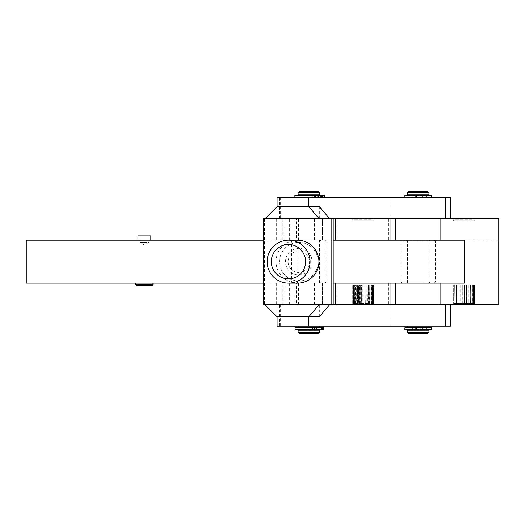 <?xml version="1.0" encoding="UTF-8"?>
<svg xmlns="http://www.w3.org/2000/svg" width="525" height="525" viewBox="0 0 525 525"><rect width="100%" height="100%" fill="white"/><g stroke="black" fill="none" stroke-linecap="round" stroke-linejoin="round"><path stroke-width="0.39" stroke-dasharray="2.62 1.97" d="M296.435 283.172L314.475 283.172L314.475 304.651L296.435 304.651L296.435 283.172L314.475 283.172M454.722 219.811L453.646 220.887L453.646 218.741L475.125 218.741L475.125 220.887L453.646 220.887L475.125 220.887L474.049 219.811L454.722 219.811L474.049 219.811M263.15 283.172L289.347 283.172L283.979 283.172L283.979 304.651L450.424 304.651L276.642 304.651L319.351 304.651L319.351 316.798M464.389 283.172L282.273 283.172L282.273 304.651M450.424 326.123L277.095 326.123L277.095 316.798L264.935 304.651L319.351 304.651M289.551 244.755A19.327 19.32 -90 0 0 298.856 281.026L298.856 281.026A19.327 19.32 -90 0 0 318.176 261.693A19.327 19.32 -90 0 0 289.551 244.755M298.856 242.366L298.863 242.366A19.327 19.32 -90 0 0 279.543 261.693A19.327 19.32 -90 0 0 298.863 281.026A19.327 19.32 -90 0 0 318.176 261.693A19.327 19.32 -90 0 0 298.863 242.366M304.034 271.103A10.736 10.73 -90 0 0 308.267 256.522A10.736 10.73 -90 0 0 293.692 252.282A10.736 10.73 -90 0 0 289.459 266.871A10.736 10.73 -90 0 0 304.034 271.103M292.359 250.025A13.315 13.309 90 0 1 311.66 258.385A13.315 13.309 90 0 1 298.771 275.008A13.315 13.309 90 0 1 292.359 250.025M333.204 283.172L297.491 283.172A21.479 21.466 90 0 1 287.149 242.872A21.479 21.466 90 0 1 297.491 240.22M296.435 218.741L314.475 218.741L314.475 240.22L296.435 240.22L296.435 218.741L314.475 218.741M319.351 206.588L319.351 218.741L276.642 218.741L450.424 218.741L283.979 218.741L283.979 240.22L289.347 240.22L263.15 240.22M282.273 218.741L282.273 240.22L464.389 240.22M277.082 197.262L450.424 197.262M424.154 283.172L402.104 283.172L424.154 283.172M424.548 282.096L401.028 282.096L424.548 282.096M424.548 241.29L401.028 241.29L424.548 241.29M412.269 240.22L434.319 240.22L412.269 240.22M296.343 240.22L324.962 240.22L296.343 240.22M295.509 241.29L326.038 241.29L295.509 241.29M295.509 282.096L326.038 282.096L295.509 282.096M321.372 283.172L292.747 283.172L321.372 283.172M474.567 303.575L475.046 303.575L475.046 285.318L475.125 304.651L453.646 304.651L453.692 285.318L453.646 303.575L454.722 304.651L474.049 304.651L475.125 303.575L475.079 285.318L475.053 303.575L474.646 303.575L474.646 285.318L474.567 303.575L473.76 303.575L473.76 285.318L473.635 303.575L472.467 303.575L472.467 285.318L472.303 303.575L470.82 303.575L470.82 285.318L470.623 303.575L468.897 303.575L468.897 285.318L468.667 303.575L466.771 303.575L466.771 285.318L466.522 303.575L464.54 303.575L464.54 285.318L464.29 303.575L462.302 303.575L462.302 285.318L462.059 303.575L460.163 303.575L460.163 285.318L459.933 303.575L458.2 303.575L458.2 285.318L457.997 303.575L456.507 303.575L456.507 285.318L456.343 303.575L455.162 303.575L455.162 285.318L455.037 303.575L454.223 303.575L454.223 285.318L454.145 303.575L453.725 303.575L453.698 285.318L453.922 303.791L454.145 285.318M474.049 304.651L454.722 304.651M473.635 303.575L474.548 303.575L474.548 285.318L474.548 303.575M318.006 195.116L317.645 195.116L317.645 197.262L315.551 197.262L315.551 195.116L298.548 195.116L318.006 195.116M318.006 194.9L298.548 194.9L318.006 194.9M318.006 330.1L298.548 330.1L318.006 330.1M323.571 329.884L322.475 329.884L322.475 327.738L316.706 327.738L316.706 329.884L298.548 329.884L314.258 329.884L314.541 327.738L298.121 327.738L319.594 327.738L314.541 327.738L318.445 327.738L318.445 329.884L294.984 329.884M316.706 327.738L314.258 327.738M298.121 332.299L319.594 332.299M319.594 330.1L298.121 330.1M318.524 333.375L299.191 333.375M319.594 194.9L298.121 194.9M319.594 192.701L298.121 192.701M299.191 191.625L318.524 191.625M318.386 326.123L298.121 326.123L318.386 326.123M418.208 195.116L428.518 195.116L419.823 195.116L419.823 197.262L416.601 197.262L416.601 195.116L407.899 195.116L418.208 195.116M428.951 194.9L407.472 194.9M407.472 332.299L428.951 332.299M428.951 330.1L407.472 330.1M427.875 333.375L408.548 333.375M428.951 192.701L407.472 192.701M408.548 191.625L427.875 191.625M431.524 329.884L419.823 329.884L419.823 327.738L407.472 327.738L418.208 327.738L416.601 327.738L416.601 329.884L416.601 327.738L414.146 327.738L414.146 329.884L410.156 329.884L410.156 327.738L414.146 327.738M418.208 326.123L428.951 326.123L418.208 326.123M321.497 195.116L321.517 197.262L294.886 197.262L315.551 197.262M317.238 197.262L314.58 197.262L317.238 197.262M315.144 195.116L317.802 195.116L315.144 195.116M322.678 197.262L320.02 197.262L322.678 197.262M320.585 195.116L323.243 195.116L320.585 195.116M294.886 195.116L315.551 195.116M317.645 197.262L321.497 197.262M431.524 195.116L426.267 195.116L426.267 197.262L419.823 197.262L419.823 195.116L426.267 195.116L426.267 197.262L431.524 197.262L410.156 197.262L416.601 197.262L416.601 195.116L414.146 195.116L414.146 197.262M415.636 197.262L412.414 197.262L412.414 195.116L415.636 195.116L415.636 197.262L412.414 197.262M424.01 197.262L420.788 197.262L420.788 195.116L424.01 195.116L424.01 197.262L420.788 197.262M404.893 195.116L414.146 195.116M422.271 329.884L422.271 327.738L419.823 327.738L419.823 329.884L428.518 329.884L414.146 329.884M422.271 327.738L426.267 327.738L426.267 329.884L426.267 327.738L431.524 327.738M415.636 329.884L412.414 329.884L412.414 327.738L415.636 327.738L415.636 329.884L412.414 329.884M424.01 329.884L420.788 329.884L420.788 327.738L424.01 327.738L424.01 329.884L420.788 329.884M321.313 327.738L321.313 329.884M315.505 329.884L312.67 329.884L315.505 329.884M294.984 327.738L318.445 327.738M321.864 329.884L319.029 329.884L321.864 329.884M319.417 327.738L322.252 327.738L319.417 327.738M144.375 283.172L152.965 283.172L144.375 283.172M139.867 235.922L148.883 235.922L148.883 242.366L139.867 242.366L139.867 235.922L148.883 235.922M139.867 242.366L148.883 242.366L144.375 245.077L139.867 242.366M144.375 240.22L150.819 240.22L144.375 240.22M150.819 235.922L137.931 235.922M322.475 327.738L323.571 327.738M309.081 327.738L309.081 329.884M322.475 329.884L316.706 329.884M320.893 327.738L320.893 329.884M314.258 329.884L318.445 329.884M404.893 327.738L410.156 327.738L410.156 329.884L404.893 329.884M415.636 327.738L412.414 327.738M424.01 327.738L420.788 327.738M424.01 195.116L420.788 195.116M415.636 195.116L412.414 195.116M410.156 197.262L410.156 195.116L410.156 197.262L404.893 197.262L410.156 197.262M317.645 195.116L324.476 195.116M311.03 195.116L311.03 197.262M322.54 195.116L322.54 197.262M320.447 195.116L320.447 197.262M418.208 194.9L407.899 194.9L418.208 194.9M473.734 303.575L473.609 285.318L473.734 303.575M472.428 303.575L472.205 285.318L472.428 303.575L473.609 303.575M472.467 285.318L472.205 303.791L472.303 285.318M470.774 303.575L470.571 285.318L470.774 303.575L472.264 303.575M470.82 285.318L470.571 303.791L470.774 285.318M468.845 303.575L468.667 285.318L468.845 303.575L470.571 303.575M468.667 285.318L468.667 303.791L468.897 285.318M466.712 303.575L466.574 285.318L466.712 303.575L468.615 303.575M466.771 285.318L466.574 303.791L466.522 285.318M464.481 303.575L464.389 285.318L464.481 303.575L466.469 303.575M464.54 285.318L464.389 303.791L464.29 285.318M462.249 303.575L462.197 285.318L462.249 303.575L464.231 303.575M462.302 285.318L462.197 303.791L462.059 285.318M460.11 303.575L460.103 285.318L460.11 303.575L462 303.575M460.163 285.318L460.103 303.791L459.933 285.318M458.154 303.575L458.2 285.318L458.154 303.575L459.88 303.575M458.2 285.318L458.2 303.791L457.997 285.318M456.468 303.575L456.566 285.318L456.468 303.575L457.951 303.575M456.507 285.318L456.566 303.791L456.343 285.318M455.136 303.575L455.273 285.318L455.136 303.575L456.304 303.575M455.162 285.318L455.273 303.791L455.037 285.318M454.204 303.575L454.374 285.318L454.204 303.575L455.011 303.575M454.223 285.318L454.125 303.575M473.498 303.791L473.498 285.318L473.498 303.791M474.548 285.318L474.397 303.791L474.567 285.318M474.849 303.791L474.849 285.318L474.849 303.791M453.646 304.651L475.125 304.651M282.273 240.22L333.204 240.22M378.827 283.172L343.409 283.172L378.827 283.172M319.351 218.741L263.15 218.741M297.491 283.172L282.273 283.172M322.455 283.172L322.462 304.651L322.455 283.172M283.979 283.172L26.25 283.172L26.25 240.22L498.75 240.22L498.75 304.651L283.979 304.651L283.979 283.172M277.082 316.798L277.095 304.651L264.954 304.651M277.095 197.262L277.095 206.588L264.954 218.741M277.095 206.588L277.095 218.741M264.521 218.741L264.521 304.651L263.15 304.651M264.521 304.651L277.095 304.651M322.455 218.741L322.462 240.22L322.455 218.741M283.979 218.741L498.75 218.741L498.75 240.22L283.979 240.22L283.979 218.741M475.125 218.741L453.646 218.741M296.435 240.22L314.475 240.22M296.435 304.651L314.475 304.651M428.951 283.172L418.208 283.172L428.951 283.172L428.951 240.22L418.208 240.22L428.951 240.22M413.812 240.22L430.133 240.22L413.812 240.22M414.205 241.29L429.056 241.29L414.205 241.29M422.212 282.096L407.367 282.096L422.212 282.096M413.812 283.172L430.133 283.172L413.812 283.172M418.208 283.172L407.472 283.172L418.208 283.172M418.208 240.22L407.472 240.22L418.208 240.22M314.921 283.172L298.121 283.172L314.921 283.172M318.386 240.22L298.121 240.22L318.386 240.22M318.117 283.172L296.94 283.172L318.117 283.172M317.284 282.096L298.01 282.096L317.284 282.096M300.431 241.29L319.705 241.29L300.431 241.29M318.117 240.22L296.94 240.22L318.117 240.22M353.778 219.811L352.702 220.887L374.181 220.887L352.702 220.887L352.702 218.741L374.181 218.741L374.181 220.887L373.111 219.811L353.778 219.811L373.111 219.811M374.181 218.741L352.702 218.741M373.111 304.651L353.778 304.651L373.111 304.651L374.181 303.575L374.181 304.651L352.702 304.651L352.715 285.318L352.734 303.575L353.056 285.318L353.128 303.575L353.857 303.575L353.857 285.318L353.968 303.575L355.071 303.575L355.071 285.318L355.228 303.575L356.646 303.575L356.646 285.318L356.842 303.575L358.529 303.575L358.529 285.318L358.752 303.575L360.616 303.575L360.616 285.318L360.859 303.575L362.834 303.575L362.834 285.318L363.083 303.575L365.078 303.575L365.078 285.318L365.321 303.575L367.244 303.575L367.244 285.318L367.48 303.575L369.252 303.575L369.252 285.318L369.462 303.575L371.004 303.575L371.004 285.318L371.182 303.575L372.422 303.575L372.422 285.318L372.56 303.575L373.452 303.575L373.452 285.318L373.538 303.575L374.043 303.575L374.082 285.318L374.082 303.575L373.826 285.318L373.761 303.575L373.032 303.575L373.032 285.318L372.921 303.575L371.818 303.575L371.818 285.318L371.661 303.575L370.237 303.575L370.237 285.318L370.04 303.575L368.36 303.575L368.36 285.318L368.137 303.575L366.266 303.575L366.266 285.318L366.023 303.575L364.055 303.575L364.055 285.318L363.805 303.575L361.81 303.575L361.81 285.318L361.561 303.575L359.638 303.575L359.638 285.318L359.408 303.575L357.637 303.575L357.637 285.318L357.427 303.575L355.884 303.575L355.884 285.318L355.707 303.575L354.46 303.575L354.46 285.318L354.329 303.575L353.437 303.575L353.437 285.318L353.345 303.575L352.846 303.575L352.807 285.318L352.938 303.791L352.734 285.318M374.154 285.318L374.154 303.575L374.154 285.318M373.308 303.791L373.308 285.318M373.852 303.791L373.852 285.318M373.944 303.791L373.944 285.318M373.583 303.791L373.761 285.318M372.77 303.791L372.921 285.318M371.556 303.791L371.661 285.318M369.987 303.791L370.04 285.318M368.13 303.791L368.36 285.318M366.063 303.791L366.023 285.318M363.891 303.791L363.805 285.318M361.692 303.791L361.561 285.318M359.572 303.791L359.408 285.318M357.623 303.791L357.427 285.318M355.93 303.791L355.707 285.318M354.559 303.791L354.329 285.318M353.581 303.791L353.581 285.318M353.036 303.791L352.807 285.318M353.305 303.791L353.305 285.318M354.113 303.791L354.113 285.318M355.333 303.791L355.333 285.318M356.902 303.791L356.902 285.318M358.759 303.791L358.759 285.318M360.819 303.791L360.819 285.318M362.998 303.791L362.998 285.318M365.19 303.791L365.19 285.318M367.31 303.791L367.31 285.318M369.265 303.791L369.265 285.318M370.958 303.791L370.958 285.318M372.323 303.791L372.323 285.318M352.702 304.651L374.181 304.651M294.184 283.172L294.184 304.651M280.606 304.651L280.606 326.123M294.184 218.741L294.184 240.22M280.606 197.262L280.606 218.741M318.531 195.116L318.531 197.262M316.306 327.738L316.306 329.884M135.785 284.458L152.965 284.458M310.177 329.884L310.177 327.738M422.271 197.262L422.271 195.116M323.807 197.262L323.807 195.116M312.316 197.262L312.316 195.116M336.86 218.741L336.86 240.22M336.86 283.172L336.86 304.651M279.307 218.741L279.307 197.262M390.902 197.262L390.902 218.741M298.476 240.22L298.476 218.741M289.347 240.22L289.347 218.741M289.347 304.651L289.347 283.172M388.454 218.741L388.454 240.22M279.307 326.123L279.307 304.651M390.902 304.651L390.902 326.123M298.476 304.651L298.476 283.172M388.454 283.172L388.454 304.651M402.104 283.172L401.028 282.096L401.028 241.29L402.104 240.22M434.319 240.22L435.389 241.29L435.389 282.096L434.319 283.172M324.962 240.22L326.038 241.29L326.038 282.096L324.962 283.172M292.747 283.172L291.677 282.096L291.677 241.29L292.747 240.22M317.802 197.262L317.802 195.116M323.243 197.262L323.243 195.116M315.892 329.884L315.892 327.738M322.252 329.884L322.252 327.738M319.029 327.738L319.029 329.884M312.67 327.738L312.67 329.884M320.02 195.116L320.02 197.262M314.58 195.116L314.58 197.262M276.642 218.741L276.642 240.22M276.642 283.172L276.642 304.651M430.133 283.172L429.056 282.096L429.056 241.29L430.133 240.22M406.291 240.22L407.367 241.29L407.367 282.096L406.291 283.172M407.472 283.172L407.472 240.22M298.121 283.172L298.121 240.22M296.94 240.22L298.01 241.29L298.01 282.096L296.94 283.172M320.775 283.172L319.705 282.096L319.705 241.29L320.775 240.22M319.594 283.172L319.594 240.22M353.778 304.651L352.702 303.575"/><path stroke-width="0.79" d="M278.283 242.872A21.479 21.466 -90 0 0 288.625 283.172A21.479 21.466 -90 0 0 309.415 256.351A21.479 21.466 -90 0 0 278.283 242.872M288.625 240.22L297.491 240.22A21.479 21.466 90 0 1 307.834 280.514A21.479 21.466 90 0 1 297.491 283.172L288.625 283.172M280.199 246.638A17.181 17.174 90 0 1 303.522 253.418A17.181 17.174 90 0 1 296.743 276.754A17.181 17.174 90 0 1 273.427 269.975A17.181 17.174 90 0 1 280.199 246.638M299.329 332.299L298.121 332.299L298.121 330.1L319.594 330.1L319.594 332.299L299.329 332.299M298.121 332.299L299.191 333.375L318.524 333.375L319.594 332.299M298.121 194.9L319.594 194.9L319.594 192.701L298.121 192.701L298.121 194.9M319.594 192.701L318.524 191.625L299.191 191.625L298.121 192.701M428.951 332.299L407.472 332.299L407.472 330.1L428.951 330.1L428.951 332.299L427.875 333.375L408.548 333.375L407.472 332.299M407.472 192.701L407.472 194.9L428.951 194.9L428.951 192.701L407.472 192.701L408.548 191.625L427.875 191.625L428.951 192.701M324.476 197.262L324.476 195.116L294.886 195.116L294.886 197.262M431.524 197.262L431.524 195.116L404.893 195.116L404.893 197.262M410.156 329.884L431.524 329.884L431.524 327.738L404.893 327.738L404.893 329.884L410.156 329.884M295.286 329.884L323.577 329.884L323.577 327.738L294.984 327.738L295.286 329.884M137.071 285.751L151.679 285.751L137.071 285.751A1.286 1.286 0 0 1 135.785 284.458L135.785 283.172M135.785 284.458L152.965 284.458A1.286 1.286 0 0 1 151.679 285.751M137.931 240.22L137.931 235.922L150.819 235.922L150.819 240.22M450.424 218.741L450.424 197.262L277.082 197.262L277.082 206.588L319.351 206.588L329.654 218.741M333.204 240.22L464.389 240.22L464.389 283.172L333.204 283.172M331.833 304.651L498.75 304.651L498.75 218.741L331.833 218.741L331.833 304.651L263.15 304.651L263.15 218.741L331.833 218.741M263.15 240.22L26.25 240.22L26.25 283.172L263.15 283.172M264.935 304.651L277.082 316.798L319.351 316.798L329.654 304.651M277.095 206.588L264.935 218.741M277.095 326.123L450.424 326.123L450.424 304.651M333.204 304.651L333.204 218.741M322.783 195.116L322.783 197.262M322.409 327.738L322.409 329.884M335.442 218.741L335.442 240.22M390.029 218.741L390.029 240.22M335.442 283.172L335.442 304.651M390.029 283.172L390.029 304.651M308.831 326.123L308.831 316.798L319.128 304.651M319.128 218.741L308.831 206.588L308.831 197.262M445.522 197.262L445.522 218.741M440.088 218.741L440.088 240.22M440.088 283.172L440.088 304.651M445.522 304.651L445.522 326.123M298.121 327.738L298.121 326.123M428.951 327.738L428.951 326.123M321.517 195.116L321.517 197.262M321.615 327.738L321.615 329.884M152.965 284.458L152.965 283.172M407.472 327.738L407.472 326.123M319.594 327.738L319.594 326.123M395.66 218.741L395.66 240.22M395.66 283.172L395.66 304.651M277.082 316.798L277.082 326.123"/></g></svg>
